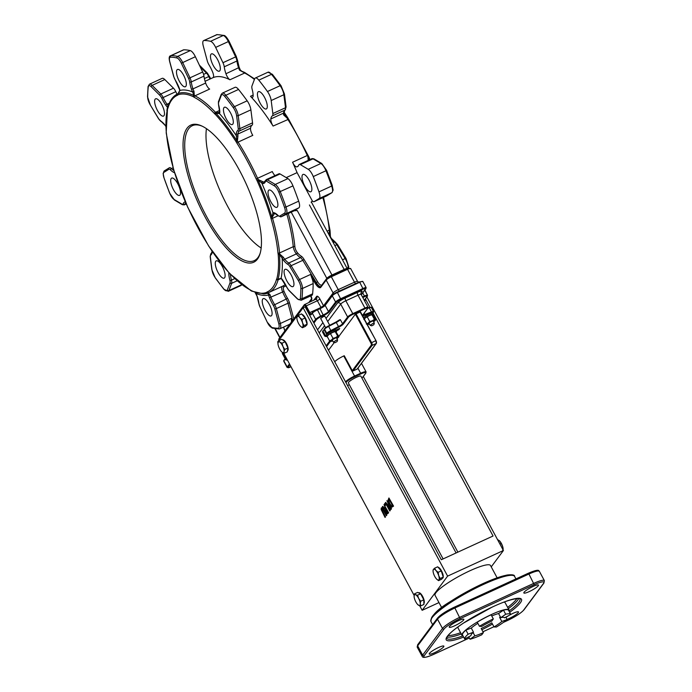 <?xml version="1.0" encoding="UTF-8"?>
<svg xmlns="http://www.w3.org/2000/svg" width="692" height="692" viewBox="0 0 692 692"><rect width="100%" height="100%" fill="white"/><g stroke="black" fill="none" stroke-linecap="round" stroke-linejoin="round"><path stroke-width="1.04" d="M325.612 327.671L320.664 318.484L323.302 316.633L324.851 316.235L329.721 325.283M337.116 341.563L337.601 339.928L336.053 340.326L333.423 342.177L335.058 342.67L337.116 341.563L335.058 342.67M373.836 324.721L374.329 323.086L372.78 323.484L370.151 325.335L371.777 325.828L373.836 324.721L371.777 325.828M212.963 77.677A5.943 2.033 -114.6 0 0 212.98 77.677A5.943 2.033 -114.6 0 0 212.652 72.132A17.819 6.09 -114.6 0 0 209.053 64.953A5.943 2.033 65.4 0 1 207.254 60.775L203.249 45.88A8.313 2.846 65.4 0 1 203.638 40.603A8.313 2.846 65.4 0 1 204.062 40.508A148.477 50.784 65.4 0 1 210.558 41.312A8.313 2.846 65.4 0 1 215.662 47.402L222.954 62.704A5.943 2.033 65.4 0 1 224.251 66.813A17.819 6.09 -114.6 0 0 225.947 73.759A5.943 2.033 -114.6 0 0 229.952 79.77A109.275 37.377 -114.6 0 0 212.963 77.677L212.989 77.668M213.222 65.446A9.506 3.252 -114.6 0 0 219.355 71.164A9.506 3.252 -114.6 0 0 218.352 61.164A9.506 3.252 -114.6 0 0 211.432 53.889A9.506 3.252 -114.6 0 0 213.222 65.446M250.487 96.283A5.943 2.033 -114.6 0 0 252.537 97.295A5.943 2.033 -114.6 0 0 253.151 95.652A17.819 6.09 -114.6 0 0 252.139 89.251A5.943 2.033 65.4 0 1 251.949 86.033L254.673 78.793A8.313 2.846 65.4 0 1 255.322 78.014A8.313 2.846 65.4 0 1 258.817 80.142A148.477 50.784 65.4 0 1 267.449 91.508A8.313 2.846 65.4 0 1 271.186 100.539L272.838 113.549A5.943 2.033 65.4 0 1 272.354 115.875A17.819 6.09 -114.6 0 0 270.832 118.946A5.943 2.033 -114.6 0 0 273.089 126.056A109.275 37.377 -114.6 0 0 250.487 96.283L253.134 95.072M260.192 103.238A9.506 3.252 -114.6 0 0 266.325 108.947A9.506 3.252 -114.6 0 0 265.321 98.956A9.506 3.252 -114.6 0 0 258.401 91.673A9.506 3.252 -114.6 0 0 260.192 103.238M292.569 162.239A5.943 2.033 -114.6 0 0 296.652 166.893A17.819 6.09 -114.6 0 0 297.43 166.703A17.819 6.09 -114.6 0 0 298.814 165.025A5.943 2.033 65.4 0 1 299.281 164.462A5.943 2.033 65.4 0 1 300.354 164.644L308.217 169.306A8.313 2.846 65.4 0 1 313.26 176.581A148.477 50.784 65.4 0 1 318.977 191.866A8.313 2.846 65.4 0 1 319.15 198.535L314.185 201.623A5.943 2.033 65.4 0 1 314.107 201.666A5.943 2.033 65.4 0 1 312.317 200.922L297.084 172.628A109.275 37.377 -114.6 0 0 292.569 162.239L307.283 155.492A5.943 2.033 -114.6 0 0 307.897 156.721L308.243 160.648M304.765 186.018A9.506 3.252 -114.6 0 0 310.898 191.736A9.506 3.252 -114.6 0 0 309.895 181.737A9.506 3.252 -114.6 0 0 302.975 174.453A9.506 3.252 -114.6 0 0 304.765 186.018M275.035 175.586A5.943 2.033 65.4 0 1 272.285 171.547L257.571 178.294A109.275 37.377 -114.6 0 0 238.083 142.111L252.796 135.364A5.943 2.033 65.4 0 1 250.547 128.254A17.819 6.09 65.4 0 1 252.061 125.183A5.943 2.033 -114.6 0 0 252.545 122.847L250.893 109.846A8.313 2.846 -114.6 0 0 247.165 100.816A148.477 50.784 -114.6 0 0 238.532 89.45A8.313 2.846 -114.6 0 0 235.029 87.322L222.348 93.135A8.313 2.846 -114.6 0 1 225.843 95.262L238.532 89.45M280.061 173.951A5.943 2.033 -114.6 0 0 278.988 173.77L266.308 179.583A5.943 2.033 -114.6 0 1 267.38 179.773L280.061 173.951L287.924 178.614L275.243 184.435L267.38 179.773A1.185 1.003 120.7 0 0 266.645 181.278L274.508 185.94A7.128 2.439 65.4 0 1 278.833 192.168A147.284 50.378 65.4 0 1 284.498 207.332A7.128 2.439 65.4 0 1 284.654 213.049L279.689 216.138A4.749 1.626 65.4 0 1 278.106 215.489A19.004 6.496 -114.6 0 0 274.015 212.712A7.128 2.439 -114.6 0 0 272.977 212.937L271.826 217.02A109.414 37.42 -114.6 0 0 257.96 179.946L256.922 180.387A108.289 37.039 65.4 0 1 270.65 217.08L272.259 217.124A1.185 0.666 169.7 0 1 270.65 217.08A7.128 2.439 -114.6 0 0 270.996 218.499A108.09 36.97 65.4 0 1 277.942 252.779A7.128 2.439 -114.6 0 0 278.158 254.102A108.289 37.039 65.4 0 1 276.843 278.694A7.128 2.439 -114.6 0 0 276.532 279.308A108.09 36.97 65.4 0 1 267.077 291.989A7.128 2.439 -114.6 0 0 266.645 292.387A108.289 37.039 65.4 0 1 251.066 290.476A1.185 1.029 115.9 0 0 251.559 291.081L263.79 293.962A109.414 37.42 -114.6 0 0 267.778 293.105A1.185 1.125 -79.5 0 0 268.228 292.941A1.185 1.09 -148.4 0 1 266.645 292.387A1.185 1.116 -110.9 0 0 267.778 293.105L268.617 294.982A7.128 2.439 -114.6 0 0 269.491 297.724A19.004 6.496 -114.6 0 0 273.323 305.38A4.749 1.626 65.4 0 1 274.759 308.718L278.772 323.622A7.128 2.439 65.4 0 1 278.072 328.224A147.284 50.378 65.4 0 1 271.627 327.428A7.128 2.439 65.4 0 1 267.259 322.204L259.958 306.902A4.749 1.626 65.4 0 1 258.92 303.615A19.004 6.496 -114.6 0 0 257.113 296.202A7.128 2.439 -114.6 0 0 255.928 293.425L255.236 292.621M293.737 210.999A5.943 2.033 -114.6 0 0 293.815 210.974A5.943 2.033 -114.6 0 0 293.892 210.93L298.858 207.842A8.313 2.846 -114.6 0 0 298.685 201.173A148.477 50.784 -114.6 0 0 292.967 185.888A8.313 2.846 -114.6 0 0 287.924 178.614M183.778 49.815A8.313 2.846 -114.6 0 0 183.345 49.91L170.665 55.723A8.313 2.846 -114.6 0 1 171.088 55.637L183.778 49.815A148.477 50.784 -114.6 0 1 190.265 50.611L177.585 56.433A148.477 50.784 -114.6 0 0 171.088 55.637A1.185 1.107 89.4 0 0 170.509 57.194A147.284 50.378 65.4 0 1 176.953 57.981A7.128 2.439 65.4 0 1 181.321 63.206L188.622 78.507A4.749 1.626 65.4 0 1 189.66 81.794A19.004 6.496 -114.6 0 0 191.459 89.207A7.128 2.439 -114.6 0 0 192.653 91.993L193.838 95.487A109.414 37.42 -114.6 0 0 178.095 93.55A1.185 0.666 -127.4 0 1 178.173 93.472L178.173 93.472A1.185 0.666 -127.4 0 1 178.276 93.411M219.563 110.469L215.489 112.338A109.275 37.377 -114.6 0 0 194.954 95.825L209.667 89.078A5.943 2.033 65.4 0 1 205.654 83.066A17.819 6.09 65.4 0 1 203.958 76.12A5.943 2.033 -114.6 0 0 202.661 72.011L195.369 56.709A8.313 2.846 -114.6 0 0 190.265 50.611M164.808 79.554A8.313 2.846 -114.6 0 0 162.144 78.369L149.463 84.19A8.313 2.846 -114.6 0 1 152.128 85.376L164.808 79.554L173.476 88.195L160.795 94.008L152.128 85.376A1.185 0.822 134.9 0 0 151.228 86.751L159.895 95.392A4.749 1.626 65.4 0 1 161.746 98.169A19.004 6.496 -114.6 0 0 165.916 105.374A7.128 2.439 -114.6 0 0 167.49 107.182L167.784 107.39M177.065 94.164A17.819 6.09 65.4 0 1 175.794 91.673A5.943 2.033 -114.6 0 0 173.476 88.195M224.113 289.334A1.185 0.657 -38.7 0 1 223.836 289.187L228.256 291.341L240.937 285.528A8.313 2.846 -114.6 0 0 241.586 284.749L241.646 284.594M297.084 172.628L286.228 177.61M177.437 95.28A1.185 1.116 -113.4 0 1 177.896 93.766A109.275 37.377 -114.6 0 0 177.723 93.844C173.061 96.067 169.782 100.504 167.871 107.174L167.801 107.321A1.185 1.107 42.3 0 0 167.672 108.583A1.185 1.029 -165.1 0 1 167.542 107.814L166.192 132.812A1.185 0.804 -5 0 0 166.365 133.175A108.289 37.039 65.4 0 1 167.672 108.583A7.128 2.439 -114.6 0 0 167.992 107.969A108.09 36.97 65.4 0 1 177.437 95.28A7.128 2.439 -114.6 0 0 177.879 94.882A108.289 37.039 65.4 0 1 193.457 96.794A1.185 1.029 -64.1 0 1 193.838 95.487A1.185 0.969 -172.4 0 1 194.296 95.366A1.185 0.891 130.7 0 0 193.457 96.794A7.128 2.439 -114.6 0 0 194.244 97.347A1.185 1.021 117 0 1 194.954 95.825A5.943 2.033 65.4 0 1 194.296 95.366L193.968 91.206L192.653 91.993A111.654 38.19 -114.6 0 0 179.963 90.427A7.128 2.439 -114.6 0 0 179.09 87.685A19.004 6.496 -114.6 0 0 175.258 80.03A4.749 1.626 65.4 0 1 173.822 76.691L169.808 61.787A7.128 2.439 65.4 0 1 170.509 57.194M224.251 66.813L236.932 61A17.819 6.09 -114.6 0 0 238.628 67.946A5.943 2.033 -114.6 0 0 239.622 70.264L244.008 72.565A1.185 0.891 -49.3 0 1 244.959 72.634A1.185 1.185 0 0 0 244.7 72.461A1.185 1.029 -64.1 0 1 244.864 72.556M219.918 112.087L216.181 112.969A1.185 0.943 126.8 0 0 215.385 114.44A108.289 37.039 65.4 0 1 236.11 141.739L236.932 140.891A109.414 37.42 -114.6 0 0 215.99 113.315A1.185 0.77 137.2 0 0 215.385 114.44A7.128 2.439 -114.6 0 1 214.555 113.687A1.185 0.787 -43.3 0 1 215.489 112.338A5.943 2.033 65.4 0 0 216.181 112.969A1.185 0.545 -85.2 0 0 215.99 113.315L219.468 113.566A7.128 2.439 -114.6 0 0 219.779 111.992A19.004 6.496 -114.6 0 0 218.698 105.167A4.749 1.626 65.4 0 1 218.551 102.589L221.276 95.349A7.128 2.439 65.4 0 1 224.831 96.508A147.284 50.378 65.4 0 1 233.394 107.788A7.128 2.439 65.4 0 1 236.595 115.521L238.238 128.53A4.749 1.626 65.4 0 1 237.858 130.399A19.004 6.496 -114.6 0 0 236.24 133.668A7.128 2.439 -114.6 0 0 236.353 135.796L236.932 140.891L237.417 140.952L237.962 135.84A1.185 0.666 169.7 0 1 236.353 135.796A111.654 38.19 -114.6 0 0 219.468 113.566A1.185 1.09 31.2 0 1 219.459 112.493A1.185 1.09 31.2 0 0 219.459 112.493L219.606 111.542A1.185 0.882 -0.7 0 0 219.779 111.992M272.354 115.875L285.035 110.063A17.819 6.09 -114.6 0 0 283.521 113.125A5.943 2.033 -114.6 0 0 283.616 114.907L287.137 118.15L287.855 118.012M265.417 181.581A1.185 1.055 20.5 0 1 265.321 180.698L264.456 181.832A17.819 6.09 65.4 0 1 263.678 182.022A5.943 2.033 65.4 0 1 262.588 181.589L258.185 179.522L256.922 180.387A7.128 2.439 -114.6 0 1 256.187 178.925L257.571 178.294A5.943 2.033 65.4 0 0 258.185 179.522L257.96 179.946L261.801 183.06A7.128 2.439 -114.6 0 0 263.107 183.579A19.004 6.496 -114.6 0 0 265.417 181.581A4.749 1.626 65.4 0 1 266.645 181.278M312.317 200.922L311.288 202.349A1.185 0.917 -8.9 0 1 311.14 202.133M292.733 210.861L297.257 210.55L294.948 210.273M218.023 272.432A9.506 3.252 -114.6 0 0 224.165 278.149A9.506 3.252 -114.6 0 0 223.153 268.159A9.506 3.252 -114.6 0 0 216.241 260.875A9.506 3.252 -114.6 0 0 218.023 272.432M173.45 189.651A9.506 3.252 -114.6 0 0 179.591 195.369A9.506 3.252 -114.6 0 0 178.579 185.378A9.506 3.252 -114.6 0 0 171.668 178.095A9.506 3.252 -114.6 0 0 173.45 189.651M226.206 118.825A9.506 3.252 -114.6 0 0 232.339 124.534A9.506 3.252 -114.6 0 0 231.336 114.543A9.506 3.252 -114.6 0 0 224.416 107.26A9.506 3.252 -114.6 0 0 226.206 118.825M270.78 201.606A9.506 3.252 -114.6 0 0 276.912 207.323A9.506 3.252 -114.6 0 0 275.909 197.324A9.506 3.252 -114.6 0 0 268.989 190.049A9.506 3.252 -114.6 0 0 270.78 201.606M369.813 307.11L365.774 299.601A0.597 0.545 36.7 0 0 364.987 299.316L364.277 300.276M363.309 376.509L457.879 552.138M313.96 322.974L314.263 322.584A0.597 0.545 36.7 0 0 314.03 323.328L441.323 559.733L493.059 536.006L373.005 313.026L373.377 312.516A0.597 0.545 -143.3 0 1 373.178 312.68L372.789 313.199A0.597 0.545 36.7 0 0 372.988 313.043M291.444 322.048A8.313 2.846 65.4 0 0 291.418 320.854L291.496 318.363L280.329 323.484L276.324 308.58L287.993 303.226L292.431 319.721L291.453 320.076M320.794 286.782A8.313 2.846 65.4 0 1 320.63 286.877A8.313 2.846 65.4 0 1 315.829 282.872L310.691 274.404L311.608 277.405A8.313 2.846 65.4 0 1 313.165 283.573A148.477 50.784 -114.6 0 1 312.62 293.815A8.313 2.846 65.4 0 1 311.798 295.406L301.141 300.293A8.313 2.846 -114.6 0 0 301.971 298.702A1.185 0.969 -173.9 0 1 300.345 298.313A7.128 2.439 65.4 0 1 297.352 298.667L288.685 290.026A4.749 1.626 65.4 0 1 286.834 287.241A19.004 6.496 -114.6 0 0 282.665 280.035A7.128 2.439 -114.6 0 0 281.09 278.236L278.089 279.265A109.414 37.42 -114.6 0 0 279.412 254.414A1.185 0.804 175 0 1 278.158 254.102A1.185 0.597 167.5 0 0 279.75 254.068A5.943 2.033 65.4 0 1 279.568 252.969A109.275 37.377 -114.6 0 0 272.544 218.309A1.185 0.441 163.8 0 1 270.996 218.499M338.838 336.381L355.377 314.177L360.463 311.798L375.981 340.689A1.782 0.605 -114.6 0 1 376.405 342.782A0.597 0.545 -143.3 0 1 376.37 343.37L357.34 368.923A0.597 0.545 -143.3 0 1 357.141 369.087L353.084 370.947A0.597 0.545 -143.3 0 1 352.297 370.661L344.253 355.731L343.751 355.965A8.313 1.436 151.7 0 0 334.746 361.778L345.559 381.863A0.597 0.545 36.7 0 0 346.346 382.14A7.724 1.332 -28.3 0 1 354.711 376.742L360.792 373.957L360.653 373.256L354.563 376.05L354.711 376.742M360.463 311.798L375.946 340.628M328.518 350.238L334.314 342.462M337.013 338.829L337.532 338.137M443.105 558.911L348.353 382.927A7.128 1.228 -28.3 0 1 356.259 377.356A7.128 1.228 -28.3 0 1 360.895 376.171L456.089 552.96M337.826 329.236L338.241 330.006L338.881 329.591L338.518 328.916M338.241 330.006L336.424 330.845M339.668 328.432L335.992 330.075M339.703 328.492L338.881 329.591M339.504 319.886L340.343 319.643L339.504 319.886A5.346 0.926 -28.3 0 1 336.027 322.031L328.354 326.001A4.161 0.718 151.7 0 0 324.79 328.449A0.597 0.545 -143.3 0 0 324.557 329.193A4.749 0.822 -28.3 0 1 328.613 326.408L328.337 326.01M326.14 335.559L326.088 335.585A0.597 0.545 -143.3 0 1 325.301 335.3L323.077 331.183A0.597 0.545 -143.3 0 1 323.311 330.43L324.306 329.972M324.401 328.968A0.597 0.545 36.7 0 0 324.167 329.721L324.557 329.193L326.78 333.319L326.39 333.838L324.167 329.721M326.39 333.838A0.597 0.545 36.7 0 0 327.169 334.124L327.247 334.089M363.508 317.455L363.975 317.247M367.357 296.237L365.186 299.152A0.597 0.545 -143.3 0 1 364.987 299.316L367.158 296.392A0.597 0.545 -143.3 0 0 367.357 296.237L367.521 295.259A4.749 0.822 151.7 0 0 364.425 296.046L364.563 296.747A4.161 0.718 -28.3 0 1 367.158 296.392M361.362 294.87L366.154 287.664A4.749 0.822 151.7 0 0 363.058 288.46L340.741 298.693A4.749 0.822 151.7 0 0 335.594 302.015L328.475 311.573A4.749 0.822 -28.3 0 1 323.328 314.895L320.794 316.054A4.749 0.822 151.7 0 0 315.647 319.375A0.597 0.545 36.7 0 0 316.434 319.661L314.263 322.584A0.597 0.545 -143.3 0 1 313.476 322.299L305.155 306.85L303.122 307.776L277.665 341.969L278.002 342.609M260.287 252.857A74.234 25.388 65.4 0 1 254.223 260.65A74.234 25.388 65.4 0 1 206.285 215.99A74.234 25.388 65.4 0 1 192.324 125.693A74.234 25.388 65.4 0 1 202.185 126.186M204.996 216.821A75.428 25.794 -114.6 0 0 260.08 253.575A75.428 25.794 -114.6 0 0 245.712 182.878A75.428 25.794 -114.6 0 0 201.51 125.866A75.428 25.794 -114.6 0 0 183.086 147.69A75.428 25.794 -114.6 0 0 204.996 216.821M261.169 248.013A74.234 25.388 65.4 0 1 227.59 206.216A74.234 25.388 65.4 0 1 206.441 128.669M267.077 291.989A1.185 1.116 66.6 0 0 268.565 292.621A109.275 37.377 -114.6 0 0 268.833 292.5A109.275 37.377 -114.6 0 0 278.141 279.784A5.943 2.033 65.4 0 1 278.409 279.274A1.185 0.675 -122.9 0 1 278.089 279.265A1.185 1.029 14.9 0 1 276.843 278.694A1.185 1.107 -137.7 0 0 278.409 279.274L281.324 278.66A1.185 0.891 -49.2 0 1 281.324 278.66A1.185 0.891 -49.2 0 1 281.09 278.236A111.654 38.19 -114.6 0 0 282.154 258.202A7.128 2.439 -114.6 0 0 283.703 260.512A19.004 6.496 -114.6 0 0 288.036 264.508A4.749 1.626 65.4 0 1 289.931 266.662L298.321 280.494A7.128 2.439 65.4 0 1 300.882 288.149A147.284 50.378 65.4 0 1 300.345 298.313M279.412 254.414A1.185 0.718 -53.6 0 0 279.75 254.068L283.417 257.329L282.154 258.202L279.412 254.414M236.906 143.132L238.083 142.111A5.943 2.033 65.4 0 1 237.417 140.952L236.11 141.739A7.128 2.439 -114.6 0 0 236.906 143.132A108.09 36.97 65.4 0 1 256.187 178.925M166.21 132.907A1.185 0.597 -12.5 0 0 166.218 132.968A1.185 0.597 -12.5 0 0 166.365 133.175A7.128 2.439 -114.6 0 1 166.582 134.49A1.185 0.796 174.5 0 1 166.417 134.144L173.407 168.64A1.185 0.441 -16.2 0 0 173.528 168.77A108.09 36.97 65.4 0 1 166.582 134.49M173.761 169.661A1.185 0.666 -10.3 0 0 173.718 169.938A1.185 0.666 -10.3 0 0 173.865 170.189L173.735 170.016M173.407 168.64L173.718 169.938A1.185 1.185 0 0 0 173.744 170.068L187.601 206.882A108.289 37.039 65.4 0 1 173.865 170.189A7.128 2.439 -114.6 0 0 173.528 168.77M187.679 207.038L187.601 206.882A7.128 2.439 -114.6 0 1 188.336 208.353L188.336 208.344A108.09 36.97 65.4 0 0 207.609 244.146A7.128 2.439 -114.6 0 1 208.413 245.53L208.577 245.798M207.764 244.397L208.413 245.53A108.289 37.039 65.4 0 0 229.138 272.83A1.185 0.77 -42.8 0 0 229.277 273.176A1.185 1.185 0 0 0 229.441 273.323A1.185 0.943 -53.2 0 1 229.138 272.83A7.128 2.439 -114.6 0 1 229.969 273.591A1.185 0.787 136.7 0 0 230.116 273.937L250.746 290.519A1.185 1.021 -63 0 1 250.279 289.931A108.09 36.97 65.4 0 1 229.969 273.591M229.337 273.228A1.185 0.77 -42.8 0 1 229.277 273.176L208.422 245.712A1.185 1.185 0 0 1 208.37 245.617M251.404 290.986A1.185 0.891 -49.3 0 1 251.066 290.476A7.128 2.439 -114.6 0 0 250.279 289.931M262.588 181.589A1.185 0.943 126.6 0 0 261.801 183.06A111.654 38.19 -114.6 0 1 272.977 212.937A1.185 1.107 -137.4 0 0 274.534 213.517A5.943 2.033 65.4 0 1 274.698 213.387A1.185 1.073 -73.9 0 1 274.015 212.712M278.149 215.74L272.544 218.309A5.943 2.033 65.4 0 1 272.259 217.124L274.534 213.517M274.759 308.718A1.185 0.493 165 0 0 276.324 308.58A5.943 2.033 -114.6 0 0 274.525 304.411A17.819 6.09 65.4 0 1 270.935 297.231A5.943 2.033 65.4 0 1 270.2 294.948L268.228 292.941A5.943 2.033 65.4 0 1 268.574 292.612A1.185 1.116 66.6 0 0 268.591 292.612L282.526 286.22A109.275 37.377 65.4 0 0 285.329 284.473M270.2 294.948A1.185 0.588 167.4 0 1 268.617 294.982A111.654 38.19 -114.6 0 1 255.928 293.425L256.645 293.278M284.057 112.822A109.414 37.42 65.4 0 1 287.318 117.778L287.863 117.908M283.616 114.907A1.185 0.666 -10.3 0 0 284.187 114.189L287.137 118.15A5.943 2.033 -114.6 0 0 287.803 119.309A109.275 37.377 65.4 0 1 307.283 155.492L307.923 155.19M308.857 160.068L308.347 156.833A1.185 0.432 5.9 0 0 307.897 156.721L308.347 156.833A109.414 37.42 65.4 0 1 309.627 159.714M328.674 234.155L329.461 231.266A1.185 0.597 -12.5 0 0 330.041 230.574L329.85 229.398A1.185 0.796 -5.5 0 1 329.28 230.168A5.943 2.033 -114.6 0 0 329.461 231.266L329.799 231.301A109.414 37.42 65.4 0 1 330.145 236.716M330.049 230.635A1.185 0.804 175 0 1 329.799 231.301L329.842 236.327M241.283 71.103A109.414 37.42 65.4 0 1 244.224 72.375A1.185 1.029 -64.1 0 1 244.7 72.461L241.093 70.947M239.622 70.264L240.383 70.039L242.425 71.804L244.224 72.375A1.185 0.502 98.2 0 0 244.008 72.565A5.943 2.033 -114.6 0 0 244.665 73.023A109.275 37.377 65.4 0 1 254.422 79.476M330.845 238.186A1.185 0.683 -39.4 0 1 331.286 238.351L329.435 234.631M284.187 114.189A1.185 0.666 -10.3 0 0 284.187 114.18L284.083 112.415L286.09 106.975L284.438 93.965L281.021 85.687A1.185 0.554 -35.8 0 1 281.073 85.912M284.559 115.028L284.187 114.344M225.947 73.759L239.259 67.418L240.34 70.117L242.425 71.804M179.859 89.986A1.185 0.588 -12.6 0 0 179.825 90.228A1.185 0.588 -12.6 0 0 179.963 90.427L178.095 93.55A1.185 1.116 69.1 0 0 177.879 94.882A1.185 1.09 31.6 0 1 177.879 93.792L177.974 93.731M168.303 105.764A1.185 0.891 130.8 0 0 167.49 107.182A111.654 38.19 -114.6 0 0 166.884 110.677M286.843 280.883A9.506 3.252 -114.6 0 0 292.984 286.6A9.506 3.252 -114.6 0 0 291.972 276.61A9.506 3.252 -114.6 0 0 285.061 269.326A9.506 3.252 -114.6 0 0 286.843 280.883M323.674 306.072A2.379 2.197 36.7 0 0 323.545 305.803L320.976 307.464A2.379 0.813 -114.6 0 0 321.071 307.637M179.237 81.033A9.506 3.252 -114.6 0 0 185.37 86.751A9.506 3.252 -114.6 0 0 184.366 76.76A9.506 3.252 -114.6 0 0 177.446 69.477A9.506 3.252 -114.6 0 0 179.237 81.033M157.387 110.374A9.506 3.252 -114.6 0 0 163.52 116.083A9.506 3.252 -114.6 0 0 162.516 106.092A9.506 3.252 -114.6 0 0 155.596 98.809A9.506 3.252 -114.6 0 0 157.387 110.374M264.993 310.224A9.506 3.252 -114.6 0 0 271.134 315.941A9.506 3.252 -114.6 0 0 270.122 305.95A9.506 3.252 -114.6 0 0 263.211 298.667A9.506 3.252 -114.6 0 0 264.993 310.224M381.292 507.937L381.119 509.476L385.029 517.408L381.75 510.091L381.794 508.871L382.564 509.001L386.318 515.687L386.603 515.298L382.278 507.919L381.292 507.937L382.477 507.824L384.043 510.056L386.811 515.203L386.318 515.687M382.762 508.914L381.993 508.776L382.564 509.001M381.993 508.776L381.949 509.995L385.522 516.924L385.029 517.408M381.491 507.841L382.477 507.824L381.491 507.841M385.349 502.79L389.786 511.033L386.543 504.148L390.928 509.494L391.335 508.94L386.897 500.697L390.461 508.17L385.669 502.357L385.349 502.79M390.928 509.494L391.335 508.94M387.278 505.039L390.253 510.575M386.897 500.697L391.542 508.845M385.669 502.357L389.933 507.184M393.367 506.215L388.93 497.972L388.013 500.342L389.432 504.39L391.741 507.271L393.566 506.12L391.741 507.271M388.93 497.972L393.566 506.12M392.347 505.956L391.508 506.233L389.734 504.001L388.627 500.965L389.155 499.313L392.572 505.653L391.508 506.233L392.554 505.861M389.207 499.416L388.826 500.87L389.942 503.906L391.707 506.137M382.313 506.855L385.02 509.407L385.868 512.426L387.087 513.897L387.875 513.594L388.437 512.841L383.999 504.598L385.479 508.265L385.141 508.707L382.693 506.354L382.313 506.855M387.087 513.897L388.437 512.841M387.347 512.668L386.854 512.85L385.548 510.48L385.972 509.182L387.632 512.279L386.854 512.85L387.555 512.573M386.024 509.286L385.755 510.385L387.053 512.755M383.999 504.598L388.636 512.746M382.693 506.354L385.271 508.542M384.847 503.456L384.501 503.923L385.349 505.497L385.902 504.944L384.847 503.456L385.902 504.944M385.349 505.497L385.695 505.03M283.59 352.989L414.153 595.457M419.655 605.673L422.146 610.309L447.612 576.116L303.122 307.776M491.233 566.869L503.413 550.521L366.855 296.911M503.413 550.521L447.612 576.116M422.146 610.309L438.97 602.594M454.644 625.802A8.313 1.436 151.7 0 0 463.865 619.305A8.313 1.436 151.7 0 0 455.864 621.978A8.313 1.436 151.7 0 0 449.229 627.186A8.313 1.436 151.7 0 0 454.644 625.802M434.654 652.643A8.313 1.436 151.7 0 0 443.875 646.146A8.313 1.436 151.7 0 0 435.873 648.828A8.313 1.436 151.7 0 0 429.23 654.035A8.313 1.436 151.7 0 0 434.654 652.643M507.028 619.357A8.313 1.436 151.7 0 0 509.26 618.432A8.313 1.436 151.7 0 0 518.481 611.927A8.313 1.436 151.7 0 0 510.782 614.453M509.208 615.318A8.313 1.436 151.7 0 0 505.982 617.402M529.25 591.582A8.313 1.436 151.7 0 0 538.48 585.086A8.313 1.436 151.7 0 0 530.479 587.759A8.313 1.436 151.7 0 0 523.835 592.966A8.313 1.436 151.7 0 0 529.25 591.582M503.828 602.152A26.728 4.619 -28.3 0 1 505.169 602.767L509.053 609.981A26.728 4.619 151.7 0 0 491.64 614.435A26.728 4.619 151.7 0 0 461.988 635.317A26.728 4.619 151.7 0 0 463 635.896M461.988 635.317L458.104 628.111A26.728 4.619 -28.3 0 1 458.329 626.649M441.695 607.645L435.069 595.336A31.477 5.441 -28.3 0 1 460.197 575.623A31.477 5.441 -28.3 0 1 490.49 565.494L497.124 577.803M481.831 629.72A26.728 4.619 151.7 0 0 492.47 624.046M508.983 611.114A26.728 4.619 151.7 0 0 509.053 609.981M477.852 623.31A19.004 3.287 -28.3 0 0 471.269 628.059L465.924 630.092A26.132 4.515 151.7 0 0 462.446 634.867L464.661 638.984L470.958 635.654A19.004 3.287 -28.3 0 1 473.484 632.177L468.138 634.209A26.132 4.515 151.7 0 0 464.661 638.984M493.327 618.916L491.112 614.799A26.132 4.515 151.7 0 0 477.238 622.169L479.461 626.286L481.718 626.416A19.004 3.287 -28.3 0 1 491.804 621.061L493.327 618.916A26.132 4.515 151.7 0 0 479.461 626.286M491.744 615.975A19.004 3.287 -28.3 0 1 498.577 613.544L500.8 617.671A19.004 3.287 -28.3 0 1 504.468 617.757A19.004 3.287 -28.3 0 1 504.503 617.826L510.791 614.479A26.132 4.515 151.7 0 0 510.748 614.384A26.132 4.515 151.7 0 0 505.696 614.254L500.8 617.671M508.568 610.353A26.132 4.515 151.7 0 0 508.525 610.258A26.132 4.515 151.7 0 0 503.482 610.136L498.577 613.544M500.307 616.754A19.004 3.287 -28.3 0 1 499.615 617.376L501.83 621.494A19.004 3.287 -28.3 0 1 494.036 626.952L496.398 627.021A26.132 4.515 151.7 0 0 507.115 619.513L501.83 621.494M500.472 617.056L499.615 617.376M494.036 626.952L491.813 622.835A19.004 3.287 -28.3 0 1 481.174 628.492L483.388 632.609A19.004 3.287 -28.3 0 1 474.868 635.827L470.032 639.218A26.132 4.515 151.7 0 0 481.753 634.798L483.388 632.609M505.826 617.117L507.115 619.513M503.482 610.136L505.696 614.254M465.924 630.092L468.138 634.209M471.269 628.059L473.484 632.177M468.743 636.822L470.032 639.218M473.094 632.531L474.868 635.827M327.29 336.632A5.64 0.977 -28.3 0 1 326.659 336.52A5.64 0.977 -28.3 0 1 332.921 332.108A5.64 0.977 -28.3 0 1 336.597 331.165A5.64 0.977 -28.3 0 1 336.26 331.849M326.659 336.52L326.105 335.49A5.64 0.977 -28.3 0 1 332.368 331.079A5.64 0.977 -28.3 0 1 336.044 330.136L336.597 331.165M364.13 318.605A5.64 0.977 -28.3 0 1 369.649 315.267A5.64 0.977 -28.3 0 1 373.325 314.324A5.64 0.977 -28.3 0 1 372.988 315.007M363.577 317.576A5.64 0.977 -28.3 0 1 369.095 314.237A5.64 0.977 -28.3 0 1 372.772 313.294L373.325 314.324M336.892 338.596A4.749 0.822 151.7 0 0 337.428 338.215A4.749 0.822 151.7 0 0 338.561 337.168A4.749 0.822 151.7 0 0 338.518 336.753L338.95 336.58L335.689 331.503L332.714 332.385L328.657 334.729A4.749 0.822 -28.3 0 1 332.714 332.385A4.749 0.822 -28.3 0 1 335.499 331.477A4.749 0.822 -28.3 0 1 335.534 331.477L335.499 331.477M329.574 340.879L331.485 339.98A4.749 0.822 151.7 0 0 330.404 341.441L330.828 341.26L329.574 340.879L327.143 336.364L328.657 334.729A4.749 0.822 -28.3 0 0 327.524 335.767L327.169 336.312M335.689 331.503L335.257 331.676L337.687 336.191L338.95 336.58M326.555 346.597L330.395 341.441A4.749 0.822 151.7 0 0 330.594 341.459A4.749 0.822 151.7 0 0 332.705 340.853M333.008 338.345L335.542 337.635A4.749 0.822 151.7 0 0 331.485 339.98L333.008 338.345L330.568 333.829M338.518 336.753A4.749 0.822 151.7 0 0 335.542 337.635L337.687 336.191M336.693 338.232A2.932 0.51 151.7 0 0 336.952 337.653A2.932 0.51 151.7 0 0 335.127 338.198A2.932 0.51 151.7 0 0 331.875 340.386A2.932 0.51 151.7 0 0 332.506 340.481M373.611 321.754A4.749 0.822 151.7 0 0 374.156 321.373A4.749 0.822 151.7 0 0 375.289 320.327A4.749 0.822 151.7 0 0 375.246 319.912L375.67 319.739L373.239 315.215L372.417 314.661L369.442 315.543L365.385 317.879A4.749 0.822 -28.3 0 1 369.442 315.543A4.749 0.822 -28.3 0 1 372.227 314.635A4.749 0.822 -28.3 0 1 372.253 314.635L372.227 314.635M364.277 318.882A4.749 0.822 -28.3 0 1 365.385 317.879L363.871 319.514M372.417 314.661L371.985 314.834L374.415 319.349L375.67 319.739M367.365 324.617A4.749 0.822 151.7 0 0 369.433 324.003M366.302 324.038L368.213 323.138A4.749 0.822 151.7 0 0 367.106 324.141M369.727 321.503L372.27 320.794A4.749 0.822 151.7 0 0 368.213 323.138L369.727 321.503L367.296 316.979M375.246 319.912A4.749 0.822 151.7 0 0 372.27 320.794L374.415 319.349M373.421 321.391A2.932 0.51 151.7 0 0 373.68 320.811A2.932 0.51 151.7 0 0 371.855 321.356A2.932 0.51 151.7 0 0 368.602 323.545A2.932 0.51 151.7 0 0 369.234 323.64M438.693 575.623L440.138 578.521L438.901 579.784A5.943 2.033 -114.6 0 0 438.693 575.623A5.943 2.033 -114.6 0 0 435.917 570.476L438.157 572.319L438.693 575.623M433.045 570.978L433.356 569.481L434.593 568.218L435.917 570.476A5.943 2.033 -114.6 0 0 433.356 569.481A5.943 2.033 -114.6 0 0 433.045 570.978A5.943 2.033 -114.6 0 0 433.564 573.633A5.943 2.033 -114.6 0 0 436.341 578.789A5.943 2.033 -114.6 0 0 436.886 579.36A5.943 2.033 -114.6 0 0 438.901 579.784L438.572 580.631L436.911 579.377M438.157 572.319L441.254 570.891L437.69 566.8L434.593 568.218M441.254 570.891L443.243 577.102L440.138 578.521M443.243 577.102L441.669 579.204L438.572 580.631M438.14 567.31A5.943 2.033 65.4 0 1 442.274 572.483A5.943 2.033 65.4 0 1 442.664 578.166L442.326 578.322M282.959 346.528L284.801 349.451L284.075 351.553A5.943 2.033 -114.6 0 0 282.959 346.528A5.943 2.033 -114.6 0 0 279.914 342.151L282.025 343.189L282.959 346.528M284.256 353.231L282.146 352.202A5.943 2.033 -114.6 0 0 284.075 351.553L284.256 353.231L287.353 351.813L287.907 348.033L284.801 349.451M277.942 343.466L278.703 340.706L279.914 342.151A5.943 2.033 -114.6 0 0 277.976 342.8A5.943 2.033 -114.6 0 0 277.942 343.517A5.943 2.033 -114.6 0 0 279.092 347.825A5.943 2.033 -114.6 0 0 281.782 351.899M282.025 343.189L285.121 341.762L281.8 339.279L278.703 340.706M285.121 341.762L287.907 348.033M282.63 339.902A5.943 2.033 65.4 0 1 286.946 344.504A5.943 2.033 65.4 0 1 287.561 350.714L287.509 350.732M302.525 322.74L303.978 325.638L302.741 326.892A5.943 2.033 -114.6 0 0 302.525 322.74A5.943 2.033 -114.6 0 0 299.757 317.593L301.989 319.427L302.525 322.74M296.877 318.086L297.188 316.599L298.434 315.336L299.757 317.593A5.943 2.033 -114.6 0 0 297.188 316.599A5.943 2.033 -114.6 0 0 296.877 318.086A5.943 2.033 -114.6 0 0 297.404 320.751A5.943 2.033 -114.6 0 0 300.172 325.897A5.943 2.033 -114.6 0 0 300.726 326.468A5.943 2.033 -114.6 0 0 302.741 326.892L302.404 327.74L300.752 326.494M301.989 319.427L305.085 318.009L301.53 313.909L298.434 315.336M305.085 318.009L307.075 324.211L303.978 325.638M307.075 324.211L305.501 326.321L302.404 327.74M301.971 314.428A5.943 2.033 65.4 0 1 306.115 319.592A5.943 2.033 65.4 0 1 306.495 325.283L306.167 325.439M415.572 594.731L417.544 595.215L418.66 598.433A5.943 2.033 -114.6 0 0 415.572 594.731A5.943 2.033 -114.6 0 0 414.101 596.357L414.508 593.831L415.572 594.731M420.675 601.244L420.278 603.77A5.943 2.033 -114.6 0 0 418.66 598.433L420.675 601.244L423.781 599.817L423.885 604.453L420.788 605.881L418.816 605.396A5.943 2.033 -114.6 0 0 420.278 603.77L420.788 605.881M414.101 596.409L414.101 596.357A5.943 2.033 -114.6 0 0 414.101 596.409A5.943 2.033 -114.6 0 0 415.728 601.685A5.943 2.033 -114.6 0 0 417.951 604.782A5.943 2.033 -114.6 0 0 418.816 605.396L417.752 604.488L418.816 605.396M417.544 595.215L420.641 593.797L417.605 592.413L414.508 593.831M420.641 593.797L423.781 599.817M418.617 592.871L418.772 592.802A5.943 2.033 65.4 0 1 422.907 596.962A5.943 2.033 65.4 0 1 423.971 603.415A5.943 2.033 65.4 0 1 423.859 603.519M502.824 550.469L502.608 546.308A5.943 2.033 65.4 0 1 503.136 548.972A5.943 2.033 65.4 0 1 503.136 549.266M503.136 548.972L502.972 549.707M501.164 543.419L499.84 541.161A5.943 2.033 65.4 0 1 502.608 546.308L501.164 543.419L499.901 543.998M499.226 540.538L499.287 540.59A5.943 2.033 65.4 0 1 499.287 540.59A5.943 2.033 65.4 0 1 499.84 541.161L497.427 539.405M366.656 297.577L366.985 296.738M366.449 293.425L364.857 290.182M364.935 290.069A5.943 2.033 65.4 0 1 366.302 293.001M234.735 278.599L231.448 280.104A1.185 0.493 164.9 0 1 229.882 280.251A4.749 1.626 65.4 0 1 230.029 282.82L227.305 290.06A7.128 2.439 65.4 0 1 223.75 288.91A147.284 50.378 65.4 0 1 215.186 277.63A7.128 2.439 65.4 0 1 211.986 269.889L210.342 256.888A4.749 1.626 65.4 0 1 210.723 255.019A19.004 6.496 -114.6 0 0 212.34 251.75A7.128 2.439 -114.6 0 0 212.357 251.646M241.586 284.749L228.905 290.562L231.63 283.322A5.943 2.033 -114.6 0 0 231.448 280.104A17.819 6.09 65.4 0 1 230.445 274.292M230.029 282.82A1.185 1.055 -159.4 0 0 231.63 283.322L237.122 280.805M228.256 291.341A8.313 2.846 -114.6 0 0 228.905 290.562A1.185 1.055 -159.4 0 1 227.305 290.06M273.089 126.056L288.642 119.232L308.693 156.548A1.185 1.185 0 0 1 308.736 156.634L310.016 159.541M229.952 79.77L244.665 73.023A1.185 1.021 117 0 1 245.513 73.023L254.621 78.949M186.113 203.716L184.764 204.339A17.819 6.09 65.4 0 1 185.759 202.894M186.243 204.002L184.306 204.893A5.943 2.033 -114.6 0 0 184.764 204.339A1.185 1.055 -159.5 0 1 183.164 203.829A4.749 1.626 65.4 0 1 181.935 204.131L174.073 199.469A7.128 2.439 65.4 0 1 169.748 193.241A147.284 50.378 65.4 0 1 164.073 178.078A7.128 2.439 65.4 0 1 163.926 172.36L168.891 169.272A4.749 1.626 65.4 0 1 170.474 169.921A19.004 6.496 -114.6 0 0 174.54 172.697M173.891 170.569A17.819 6.09 65.4 0 1 171.374 168.545A5.943 2.033 -114.6 0 0 169.471 167.698L169.557 167.663M164.428 170.82A1.185 1.116 58.1 0 0 164.315 170.889L169.471 167.698A5.943 2.033 -114.6 0 0 169.393 167.732A1.185 1.116 58.1 0 0 168.891 169.272M170.474 169.921A1.185 0.822 135 0 1 171.374 168.545L173.138 167.732M200.204 66.847L206.45 73.075L203.586 74.39M169.289 103.212L167.023 104.25A17.819 6.09 65.4 0 1 163.113 97.494A5.943 2.033 -114.6 0 0 160.795 94.008A1.185 0.822 134.9 0 0 159.895 95.392M161.746 98.169L175.794 91.673M204.382 78.559L208.768 76.552A17.819 6.09 -114.6 0 0 210.031 79.026M210.731 78.698L207.401 73.144A1.185 0.822 -45.1 0 0 206.45 73.075A5.943 2.033 65.4 0 1 208.768 76.552L209.434 76.302M168.312 105.738A5.943 2.033 65.4 0 1 167.023 104.25A1.185 0.536 144.8 0 0 165.916 105.374M204.062 40.508L216.743 34.695A148.477 50.784 65.4 0 1 223.239 35.491L210.558 41.312M216.319 34.79A8.313 2.846 65.4 0 1 216.743 34.695A1.185 1.107 -90.6 0 1 217.167 34.6L203.638 40.603M202.661 72.011L189.98 77.833L182.688 62.522A8.313 2.846 -114.6 0 0 177.585 56.433A1.185 1.081 103.7 0 0 176.953 57.981M181.321 63.206L195.369 56.709M215.662 47.402L228.343 41.581L235.635 56.891L222.954 62.704M239.147 67.34L237.503 60.247A1.185 0.753 -7.2 0 1 236.932 61A5.943 2.033 65.4 0 0 235.635 56.891L236.361 56.597L229.069 41.286C226.846 37.359 225.125 35.404 223.897 35.422A1.185 1.081 -76.3 0 0 223.239 35.491A8.313 2.846 65.4 0 1 228.343 41.581L229.009 41.338M205.654 83.066L192.973 88.887A17.819 6.09 65.4 0 1 191.277 81.941A5.943 2.033 -114.6 0 0 189.98 77.833L188.622 78.507M189.66 81.794A1.185 0.753 172.8 0 0 191.277 81.941L203.958 76.12M193.968 91.206A5.943 2.033 65.4 0 1 192.973 88.887L191.459 89.207M258.817 80.142L271.498 74.329A148.477 50.784 65.4 0 1 280.13 85.696L267.449 91.508M268.003 72.202A8.313 2.846 65.4 0 1 271.498 74.329A1.185 0.657 -38.7 0 1 272.423 74.355L268.003 72.202L255.322 78.014M247.165 100.816L234.476 106.637A148.477 50.784 -114.6 0 0 225.843 95.262A1.185 0.657 141.3 0 0 224.831 96.508M252.545 122.847L239.865 128.669L238.212 115.659A8.313 2.846 -114.6 0 0 234.476 106.637A1.185 0.554 144.2 0 0 233.394 107.788M236.595 115.521A1.185 0.753 172.8 0 0 238.212 115.659L250.893 109.846M271.186 100.539L283.867 94.726L285.519 107.727L272.838 113.549M272.423 74.355L281.021 85.687A1.185 0.554 -35.8 0 0 280.13 85.696A8.313 2.846 65.4 0 1 283.867 94.726A1.185 0.753 -7.2 0 0 284.438 93.965M250.547 128.254L237.866 134.066A17.819 6.09 65.4 0 1 239.38 131.004A5.943 2.033 -114.6 0 0 239.865 128.669A1.185 0.753 172.8 0 1 238.238 128.53M237.858 130.399A1.185 1.116 -121.7 0 0 239.38 131.004L252.061 125.183M286.09 106.975A1.185 0.753 -7.2 0 1 285.519 107.727A5.943 2.033 65.4 0 1 285.035 110.063A1.185 1.116 58.3 0 0 285.147 110.002M284.083 112.415A1.185 0.977 7.5 0 1 283.521 113.125L270.832 118.946M237.962 135.84A5.943 2.033 65.4 0 1 237.866 134.066A1.185 0.977 -172.5 0 1 236.24 133.668M263.107 183.579A1.185 1.107 86.1 0 1 263.678 182.022L264.906 181.46M296.652 166.893L298.079 166.244M300.354 164.644L313.035 158.831L320.898 163.494L308.217 169.306M311.962 158.65A5.943 2.033 65.4 0 1 313.035 158.831A1.185 1.003 -59.3 0 1 313.917 158.849L311.962 158.65L299.281 164.462M298.685 201.173L286.004 206.986A148.477 50.784 -114.6 0 0 280.286 191.701A8.313 2.846 -114.6 0 0 275.243 184.435A1.185 1.003 120.7 0 0 274.508 185.94M278.833 192.168L292.967 185.888M313.26 176.581L325.941 170.76A148.477 50.784 65.4 0 1 331.658 186.044L318.977 191.866M319.15 198.535L331.831 192.722A8.313 2.846 65.4 0 0 331.658 186.044L332.29 185.534L326.607 170.327L321.78 163.511A1.185 1.003 -59.3 0 0 320.898 163.494A8.313 2.846 65.4 0 1 325.941 170.76L326.512 170.301M293.892 210.93L281.212 216.743L286.177 213.655A8.313 2.846 -114.6 0 0 286.004 206.986L284.498 207.332M284.654 213.049A1.185 1.116 -121.9 0 0 286.177 213.655L298.858 207.842M309.436 204.962L344.149 269.43L331.97 275.018L297.257 210.55M327.091 195.663A1.185 1.116 58.1 0 1 326.987 195.741L326.788 195.845A5.943 2.033 65.4 0 0 326.866 195.81A1.185 1.116 58.1 0 0 326.987 195.741L331.952 192.661A1.185 1.116 58.1 0 1 331.831 192.722L326.866 195.81L314.185 201.623M293.815 210.974L281.134 216.786A5.943 2.033 -114.6 0 0 281.212 216.743A1.185 1.116 -121.9 0 1 279.689 216.138M314.107 201.666L326.788 195.845A5.943 2.033 65.4 0 1 326.71 195.879M364.693 301.046L365.774 299.601M291.418 320.854A2.967 1.012 -114.6 0 0 291.764 321.616M292.275 320.932A2.379 0.813 65.4 0 1 292.145 320.621A2.379 0.813 65.4 0 1 291.92 319.955L291.496 318.363M309.765 302.119L311.685 299.541A0.597 0.545 -143.3 0 1 311.711 298.953L309.142 302.404M311.685 299.541A2.967 1.012 -114.6 0 0 310.855 295.839M284.862 330.888A8.91 3.045 -114.6 0 0 283.564 327.1L284.827 330.94M311.608 277.405L315.223 283.357A8.91 3.045 -114.6 0 0 320.811 287.284L326.174 280.087L333.103 292.958L323.545 305.803L319.938 299.108A4.749 1.626 -114.6 0 0 316.633 296.444L313.779 300.276M293.356 319.488A1.185 0.493 -15 0 0 292.431 319.721A2.379 0.813 -114.6 0 0 292.664 320.413M330.975 276.402L347.168 268.963L347.548 269.318A4.749 0.822 -28.3 0 1 350.645 268.522L357.582 281.402A4.749 0.822 151.7 0 0 354.486 282.198A2.379 0.813 -114.6 0 0 355.688 283.599M333.38 294.264A2.379 2.197 -143.3 0 0 333.103 292.958A4.749 0.822 151.7 0 1 338.25 289.637L331.321 276.765A4.749 0.822 -28.3 0 0 326.174 280.087A0.597 0.545 36.7 0 1 326.399 279.334A4.161 0.718 151.7 0 1 330.906 276.428L331.321 276.765L347.548 269.318L354.486 282.198L338.25 289.637A2.379 0.813 -114.6 0 0 339.452 291.047M321.045 286.531A0.597 0.545 36.7 0 0 320.811 287.284M310.691 274.404L299.524 279.525L291.133 265.685L302.802 260.339L316.33 282.639L315.223 283.357M332.506 275.684L331.97 275.018A4.749 0.822 151.7 0 0 326.823 278.34L322.014 284.81A7.128 2.439 65.4 0 1 317.542 281.67L316.33 282.639A8.313 2.846 -114.6 0 0 320.811 286.73M334.859 245.634L336.788 244.752L345.178 258.583L342.488 259.82M360.082 311.902L375.998 340.646L376.37 343.37A0.597 0.545 -143.3 0 1 376.171 343.535L357.141 369.087M355.377 314.177L370.903 343.016L375.609 340.741A2.379 0.813 65.4 0 1 376.171 343.535L372.114 345.394A2.379 0.813 -114.6 0 0 371.552 342.601L356.017 313.761M370.903 343.016A1.782 0.605 65.4 0 1 371.327 345.109A0.597 0.545 36.7 0 0 372.114 345.394L353.084 370.947M371.327 345.109L352.297 370.661M343.751 355.965L354.563 376.05A8.313 1.436 151.7 0 0 345.559 381.863L345.55 381.872M345.965 382.65L346.346 382.14M348.387 385.176L348.457 385.141A7.724 1.332 -28.3 0 1 347.531 385.548M347.54 385.556L348.457 385.141M361.881 377.988L363.101 376.794A0.597 0.545 -143.3 0 1 362.902 376.95A7.724 1.332 -28.3 0 1 361.873 377.97M363.101 376.794L365.817 373.144A0.597 0.545 -143.3 0 1 365.618 373.299L362.902 376.95M365.817 373.144L366.068 371.872A8.313 1.436 151.7 0 0 360.653 373.256L357.911 368.161M360.792 373.957A7.724 1.332 -28.3 0 1 365.618 373.299M327.705 321.538L340.689 304.091L347.626 316.971L342.566 323.769L340.343 319.643A4.749 0.822 151.7 0 1 336.286 322.437L336.009 322.022L328.345 325.993L324.202 329.132M319.202 332.938L324.565 325.742M329.721 341.009L326.14 345.818M322.922 330.958A0.597 0.545 36.7 0 0 322.688 331.702L323.077 331.183M324.79 336.217L322.567 332.091A4.749 0.822 -28.3 0 1 322.688 331.702L324.911 335.819A4.749 0.822 151.7 0 0 324.79 336.217L327.351 336.174M325.301 335.3L324.911 335.819A0.597 0.545 -143.3 0 0 325.698 336.104L326.088 335.585M328.613 326.408L336.286 322.437L338.5 326.555L330.837 330.525L328.613 326.408M343.344 324.046A0.597 0.545 36.7 0 1 342.566 323.769A4.749 0.822 -28.3 0 1 338.5 326.555L338.786 327.186A5.346 0.926 151.7 0 0 343.344 324.046L348.413 317.247A4.161 0.718 -28.3 0 1 352.911 314.341L365.091 308.762A4.161 0.718 -28.3 0 1 367.686 308.407L362.625 315.206A5.346 0.926 151.7 0 0 362.47 315.517M331.113 331.157L330.837 330.525A4.749 0.822 151.7 0 0 326.78 333.319A0.597 0.545 36.7 0 0 327.558 333.596A4.161 0.718 -28.3 0 1 331.113 331.157L338.786 327.186M367.824 308.329L369.234 307.776L368.118 307.724M373.377 312.516L373.533 311.538A4.749 0.822 151.7 0 0 371.457 311.902L369.234 307.776A4.749 0.822 -28.3 0 1 371.319 307.421L368.127 307.706M362.893 314.947A4.749 0.822 -28.3 0 0 364.814 314.488L364.822 315.241L371.466 312.654L371.457 311.902L364.814 314.488L364.148 313.26M371.466 312.654A4.161 0.718 -28.3 0 1 373.178 312.68M362.582 315.734A5.346 0.926 151.7 0 0 364.822 315.241M362.824 315.05L367.885 308.251A0.597 0.545 -143.3 0 1 367.686 308.407M367.885 308.251L368.04 307.274A4.749 0.822 151.7 0 0 364.943 308.061L365.091 308.762M348.413 317.247A0.597 0.545 36.7 0 1 347.626 316.971A4.749 0.822 151.7 0 1 352.773 313.649L345.836 300.769L358.015 295.19L364.943 308.061L352.773 313.649L352.911 314.341M327.169 334.124L327.558 333.596M337.558 302.958A2.379 2.197 36.7 0 1 340.689 304.091A4.749 0.822 -28.3 0 1 345.836 300.769A2.379 0.813 65.4 0 1 345.273 297.975A7.128 1.228 151.7 0 0 337.558 302.958L326.027 318.432M361.112 294.394L361.112 292.439A2.379 2.197 -143.3 0 1 361.907 291.79A7.128 1.228 151.7 0 0 357.444 292.396A2.379 0.813 65.4 0 0 358.015 295.19A4.749 0.822 -28.3 0 1 361.112 294.394L368.04 307.274M326.607 336.407A4.161 0.718 -28.3 0 1 325.698 336.104M362.807 297.551L364.563 296.747M362.772 292.984L364.425 296.046L362.478 296.937M365.999 288.642A0.597 0.545 -143.3 0 1 365.8 288.806L361.328 294.809M316.434 319.661A4.161 0.718 -28.3 0 1 320.941 316.754L317.464 309.878L320.007 308.71A4.749 0.822 151.7 0 0 325.153 305.388L332.264 295.839L335.594 302.015A0.597 0.545 36.7 0 0 336.381 302.3A4.161 0.718 -28.3 0 1 340.879 299.394L337.411 292.517L359.728 282.275L363.196 289.152A4.161 0.718 -28.3 0 1 365.8 288.806M340.879 299.394L363.196 289.152M325.378 304.644A0.597 0.545 36.7 0 0 325.153 305.388L328.475 311.573A0.597 0.545 36.7 0 0 329.262 311.85L336.381 302.3M317.126 309.514L319.618 308.355L320.007 308.71L323.475 315.587A5.346 0.926 151.7 0 0 329.262 311.85M320.941 316.754L323.475 315.587M278.833 340.403A1.782 0.605 65.4 0 1 278.859 339.495L304.324 305.302A1.782 0.605 65.4 0 1 305.561 306.297L309.168 312.992A2.967 1.012 -114.6 0 0 311.236 314.661L312.326 313.199L315.647 319.375L313.476 322.299M286.54 358.465L285.839 359.407L282.509 353.231L282.916 352.678M312.326 313.199A4.749 0.822 -28.3 0 1 317.464 309.878L317.057 309.54A4.161 0.718 151.7 0 0 312.55 312.447A0.597 0.545 36.7 0 0 312.326 313.199M332.264 295.839A4.749 0.822 -28.3 0 1 337.411 292.517L336.995 292.18A4.161 0.718 151.7 0 0 332.497 295.086A0.597 0.545 36.7 0 0 332.264 295.839M362.824 281.488L359.347 281.921L337.03 292.154L359.347 281.921L359.728 282.275A4.749 0.822 -28.3 0 1 362.824 281.488L366.154 287.664M286.618 359.693A4.161 0.718 -28.3 0 0 287.388 360.039L285.709 359.805A4.749 0.822 151.7 0 1 285.839 359.407A0.597 0.545 36.7 0 0 286.618 359.693L286.964 359.235M289.49 363.931L287.197 367.002A0.597 0.545 36.7 0 0 287.984 367.279L289.905 364.701M290.51 366.959L290.579 366.933A4.161 0.718 -28.3 0 1 287.984 367.279M287.076 367.391L283.746 361.207A4.749 0.822 -28.3 0 1 283.867 360.817L287.197 367.002A4.749 0.822 151.7 0 0 287.076 367.391L290.579 366.933M284.101 360.074A0.597 0.545 36.7 0 0 283.867 360.817L285.26 358.958M282.379 353.621A4.749 0.822 -28.3 0 1 282.509 353.231A0.597 0.545 36.7 0 1 282.656 352.531L282.379 353.621L285.709 359.805M325.102 304.956A5.346 0.926 -28.3 0 1 319.661 308.347M311.461 313.909A0.597 0.545 36.7 0 0 311.236 314.661M311.296 314.03A2.379 0.813 65.4 0 1 309.808 312.576L309.168 312.992M319.938 299.108L317.368 300.769L320.976 307.464L309.808 312.576L306.21 305.881L305.561 306.297M315.716 299.437A2.379 0.813 65.4 0 1 315.829 299.333A2.379 0.813 65.4 0 1 317.368 300.769L306.21 305.881A2.379 0.813 -114.6 0 0 304.67 304.454A2.379 0.813 -114.6 0 0 304.549 304.558A0.597 0.545 36.7 0 0 304.324 305.302M279.092 338.743A0.597 0.545 36.7 0 0 278.859 339.495M194.244 97.347A108.09 36.97 65.4 0 1 214.555 113.687M280.935 278.504L278.141 279.784A1.185 1.038 -163.8 0 1 276.532 279.308M277.942 252.779A1.185 0.796 -5.5 0 0 279.568 252.969L293.261 246.681A5.943 2.033 -114.6 0 0 296.375 253.903A17.819 6.09 -114.6 0 0 300.44 257.649L288.772 263.003A1.185 1.003 120.6 0 0 288.036 264.508M167.871 107.174A1.185 1.038 16.2 0 0 167.992 107.969M167.801 107.321A1.185 1.185 0 0 0 167.542 107.814A1.185 1.029 -165.1 0 1 167.628 107.597M187.532 206.908A1.185 1.185 0 0 0 187.575 206.995L207.609 244.146M286.851 214.165A109.275 37.377 65.4 0 1 293.261 246.681A1.185 0.796 -5.5 0 1 294.887 246.871A110.469 37.783 -114.6 0 0 288.27 213.517M289.931 266.662L291.133 265.685A5.943 2.033 -114.6 0 0 288.772 263.003A17.819 6.09 65.4 0 1 284.706 259.249L296.375 253.903A1.185 0.683 -39.4 0 0 297.378 252.641A4.749 1.626 65.4 0 1 294.887 246.871M283.703 260.512A1.185 0.683 140.6 0 1 284.706 259.249A5.943 2.033 65.4 0 1 283.417 257.329M282.215 286.358A5.943 2.033 -114.6 0 0 282.596 291.877A17.819 6.09 -114.6 0 0 286.194 299.056L273.323 305.38M269.491 297.724L284.04 291.384A4.749 1.626 65.4 0 1 283.789 286.946A1.185 1.116 66.6 0 0 282.353 286.298M288.65 119.396L287.889 117.925A1.185 1.185 0 0 0 287.837 117.83L284.118 112.199M322.87 197.644A109.275 37.377 65.4 0 1 329.28 230.168L327.074 231.18M237.503 60.247L236.301 56.64M331.952 192.661L333.146 190.101L332.186 185.465M331.753 239.882A17.819 6.09 -114.6 0 0 334.426 242.062A1.185 1.003 -59.4 0 1 335.317 242.088L331.286 238.351M333.233 242.615L334.426 242.062A5.943 2.033 65.4 0 1 336.788 244.752L337.61 244.786M346.943 268.081L348.171 267.519A8.313 2.846 65.4 0 0 345.178 258.583L346.009 258.626M348.163 268.539A148.477 50.784 65.4 0 0 348.171 267.519A1.185 0.9 0.3 0 0 348.742 266.757L346.009 258.471L337.61 244.639L335.317 242.088M218.611 104.795A1.185 0.493 -15.1 0 0 218.568 105.011L218.456 101.707L221.18 94.467A1.185 1.055 20.6 0 0 221.276 95.349M218.456 101.707A1.185 1.055 20.6 0 0 218.551 102.589M219.606 111.542L218.568 105.011A1.185 0.493 -15.1 0 0 218.698 105.167M150.389 105.141L147.526 96.785L148.071 86.509A1.185 0.969 6.1 0 0 148.235 87.097A7.128 2.439 65.4 0 1 151.228 86.751M147.526 96.785A1.185 0.9 0.3 0 0 147.699 97.261A147.284 50.378 65.4 0 1 148.235 87.097M158.788 118.972L150.259 104.916A7.128 2.439 65.4 0 1 147.699 97.261M165.224 125.339A1.185 0.683 -39.4 0 1 164.973 125.191L158.65 118.903L150.259 104.916M160.951 121.455A1.185 1.003 -59.4 0 1 160.535 120.901A4.749 1.626 65.4 0 1 158.65 118.756M165.812 126.342L164.973 125.191A1.185 0.683 -39.4 0 1 164.878 124.906A19.004 6.496 -114.6 0 0 160.535 120.901M165.812 126.186A7.128 2.439 -114.6 0 0 164.878 124.906M164.013 177.887L163.122 173.441L164.315 170.889A1.185 1.116 58.1 0 0 163.926 172.36M181.935 204.131A1.185 1.003 -59.3 0 0 182.342 204.694L174.479 200.031L169.661 193.215L164.073 178.078M174.479 200.031A1.185 1.003 -59.3 0 1 174.073 199.469M185.309 201.848A19.004 6.496 -114.6 0 0 183.164 203.829M211.224 253.48A1.185 1.116 58.3 0 0 210.723 255.019M215.437 277.976A1.185 0.554 -35.8 0 1 215.238 277.855L211.821 269.577L210.178 256.568A1.185 0.753 -7.2 0 0 210.342 256.888M223.75 288.91A1.185 0.657 -38.7 0 0 223.836 289.187L215.238 277.855A1.185 0.554 -35.8 0 1 215.186 277.63M230.012 273.824A1.185 0.882 179.3 0 1 228.801 273.418A19.004 6.496 -114.6 0 0 229.882 280.251M228.836 272.7A7.128 2.439 -114.6 0 0 228.801 273.418M259.976 306.928L258.756 303.295A1.185 0.753 -7.2 0 0 258.92 303.615M267.268 322.238L259.958 306.902M278.072 328.224A1.185 1.107 -90.6 0 0 279.092 328.942L279.949 328.752A8.313 2.846 -114.6 0 1 279.516 328.847A1.185 1.107 -90.6 0 1 279.092 328.942L272.363 328.12L267.259 322.204M272.363 328.12A1.185 1.081 -76.3 0 1 271.627 327.428M289.827 324.228L279.949 328.752A8.313 2.846 -114.6 0 0 280.329 323.484A1.185 0.493 165 0 1 278.772 323.622M286.194 299.056A5.943 2.033 65.4 0 1 287.993 303.226A1.185 0.493 -15 0 1 289.559 303.087A7.128 2.439 -114.6 0 0 287.396 298.088L286.194 299.056M297.352 298.667A1.185 0.822 -45.1 0 0 297.534 299.039L288.858 290.398L286.834 287.241M312.62 293.815L301.971 298.702A148.477 50.784 -114.6 0 0 302.516 288.46A1.185 0.9 -179.7 0 1 300.882 288.149M313.165 283.573L302.516 288.46A8.313 2.846 -114.6 0 0 299.524 279.525L298.321 280.494M300.44 257.649A5.943 2.033 65.4 0 1 302.802 260.339L304.004 259.362A7.128 2.439 -114.6 0 0 301.176 256.144A1.185 1.003 -59.4 0 1 300.44 257.649M274.776 213.344L278.279 215.869A1.185 0.822 -45 0 1 278.106 215.489M311.755 298.581L308.779 302.568M293.806 318.882L289.559 303.087M287.396 298.088A16.625 5.692 65.4 0 1 284.04 291.384M283.789 286.946A110.469 37.783 -114.6 0 0 285.995 285.718M311.296 201.882L347.246 268.643A4.749 0.822 151.7 0 0 344.149 269.43L344.685 270.105M291.202 212.176L326.823 278.34A1.185 1.099 -143.3 0 1 326.961 278.764M317.542 281.67L304.004 259.362M301.176 256.144A16.625 5.692 65.4 0 1 297.378 252.641M279.966 337.462L275.234 328.674M322.896 322.636L317.533 329.842M357.444 292.396L345.273 297.975M360.861 293.192L361.907 291.79M315.95 299.307A2.379 2.197 36.7 0 0 316.633 296.444M462.862 635.87A41.572 7.188 -28.3 0 1 446.695 638.24L447.733 635.991C450.207 632.73 455.492 628.414 463.562 623.042L491.796 607.299C515.843 595.769 522.944 598.831 519.908 598.822A41.572 7.188 -28.3 0 1 509.027 611.01M509.641 612.325A42.757 7.396 151.7 0 0 503.335 602.308A42.757 7.396 151.7 0 0 447.335 636.311A42.757 7.396 151.7 0 0 463.64 637.09M508.335 608.649A41.572 7.188 151.7 0 0 518.723 598.45M447.041 637.055A41.572 7.188 151.7 0 0 461.27 633.984M469.366 637.981L433.503 654.433A14.843 2.569 -28.3 0 1 424.222 655.687L444.065 629.037A14.843 2.569 -28.3 0 1 460.145 618.657L534.207 584.688A14.843 2.569 -28.3 0 1 543.488 583.434L523.645 610.084A14.843 2.569 -28.3 0 1 507.565 620.464L503.551 622.307M482.938 631.779L493.924 626.744L482.929 631.761M516.863 598.493A40.387 6.981 -28.3 0 1 507.651 607.377M460.587 632.713A40.387 6.981 -28.3 0 1 448.096 635.516M512.374 575.346A46.321 8.01 151.7 0 0 468.415 590.873A46.321 8.01 151.7 0 0 431.246 619.029M430.926 621.485A47.514 8.209 -28.3 0 1 468.873 591.729A47.514 8.209 -28.3 0 1 514.597 576.436C514.787 574.896 512.27 574.429 507.063 575.035C491.579 578.685 472.731 587.491 450.509 601.46C437.647 609.133 431.125 615.811 430.926 621.485L432.638 624.651M437.967 617.705A14.843 2.569 151.7 0 1 454.047 607.325L454.869 607.991A16.037 2.768 -28.3 0 0 437.508 619.202L442.499 628.466L422.648 655.116L417.657 645.852A1.185 1.099 -143.3 0 1 417.717 644.676L417.233 647.167A16.037 2.768 -28.3 0 1 417.657 645.852L437.508 619.202A1.185 1.099 -143.3 0 1 437.569 618.025L417.717 644.676M460.145 618.657L454.869 607.991L528.93 574.023L528.169 573.305L454.186 607.265M534.207 584.688L528.93 574.023A16.037 2.768 -28.3 0 1 539.379 571.35L544.37 580.614A16.037 2.768 151.7 0 0 533.93 583.295L459.86 617.255A16.037 2.768 151.7 0 0 442.499 628.466A1.185 1.099 -143.3 0 0 444.065 629.037M424.222 655.687A1.185 1.099 -143.3 0 1 422.648 655.116A16.037 2.768 151.7 0 0 422.224 656.44C422.734 658.144 426.471 657.495 433.443 654.476L433.503 654.433M543.488 583.434A1.185 1.099 36.7 0 0 543.895 583.114L524.043 609.764A1.185 1.099 -143.3 0 1 523.645 610.084M336.407 337.713L337.601 339.928M373.135 320.863L374.329 323.086M213.032 77.642L205.083 81.293M310.5 295.372L311.711 298.953M320.63 286.877L326.2 279.499L330.932 276.402L347.168 268.963L350.645 268.522M322.567 332.091L323.112 330.594M339.59 319.799L336.009 322.022M373.533 311.538L371.319 307.421M364.814 290.233L367.521 295.259M311.262 314.073L312.352 312.611L325.179 304.8L332.298 295.25L337.03 292.154M278.798 340.447L278.893 338.907L304.35 304.714L316.512 298.797M285.087 358.638L283.746 361.207M368.948 323.121L370.151 325.335M332.229 339.962L333.423 342.177M166.192 132.812A1.185 1.185 0 0 0 166.218 132.968L166.417 134.144M230.116 273.937L229.441 273.323M251.559 291.081A1.185 1.185 0 0 1 251.308 290.908L250.746 290.519M255.166 292.595L257.009 296.124L258.756 303.295M323.553 197.332L329.85 229.398M330.041 230.574A1.185 1.185 0 0 1 330.067 230.73L330.447 237.2M245.513 73.023L244.959 72.634M207.401 73.144L199.4 65.169M223.897 35.422L217.167 34.6M321.78 163.511L313.917 158.849M348.716 268.34L348.742 266.757M221.18 94.467L222.348 93.135M178.173 93.472L179.825 90.228L173.683 76.535L169.678 61.631C168.796 58.007 169.125 56.035 170.665 55.723M148.071 86.509L149.463 84.19M182.342 204.694L184.306 204.893M210.178 256.568L212.185 251.127M286.773 287.284L281.324 278.668M297.534 299.039L301.141 300.293M278.279 215.869L281.134 216.786M265.321 180.698L266.308 179.583M347.246 268.643L347.894 269.127M274.862 328.622L279.767 337.731M357.582 281.402L359.217 282.483M361.483 363.361L366.068 371.872M515.938 578.919L514.597 576.436M539.379 571.35C538.246 571.8 541.455 567.622 528.169 573.305L454.108 607.273C446.115 611.079 440.596 614.669 437.569 618.025M417.233 647.167L422.224 656.44M524.043 609.764C521.015 613.121 515.497 616.702 507.504 620.516L503.473 622.367M469.375 637.998L433.443 654.476M543.895 583.114L544.37 580.614M508.525 610.258L510.748 614.384M338.561 337.168L338.916 336.623M375.289 320.327L375.644 319.782"/></g></svg>
